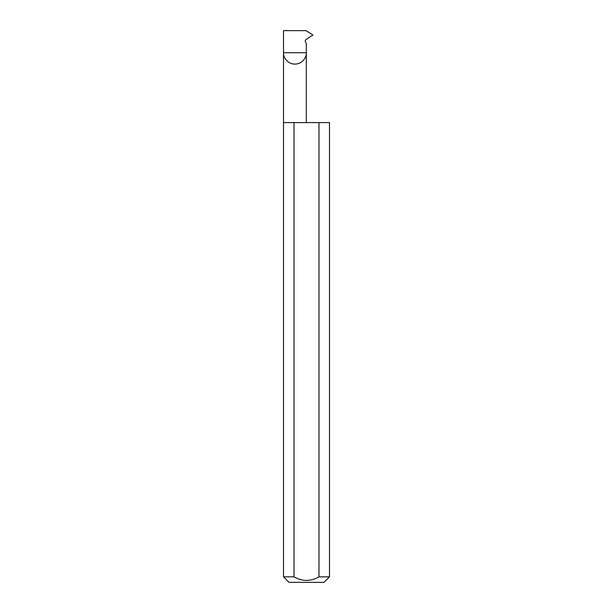 <?xml version="1.0" encoding="UTF-8"?>
<svg xmlns="http://www.w3.org/2000/svg" width="613" height="613" viewBox="0 0 613 613"><rect width="100%" height="100%" fill="white"/><g stroke="black" fill="none" stroke-linecap="round" stroke-linejoin="round"><path stroke-width="0.92" d="M329.488 576.833L318.975 576.833L318.975 122.6L329.488 122.6L329.488 576.833L323.971 582.35L289.029 582.35L283.512 576.833L283.512 52.718L306.316 52.718C306.776 56.051 303.351 63.967 294.914 64.12C286.478 63.967 283.053 56.051 283.512 52.718L283.512 30.65L306.025 30.65L312.944 35.064L306.056 39.462L305.128 41.048L306.316 43.515L306.316 122.6M318.975 576.833C310.661 581.599 302.347 581.599 294.025 576.833L283.512 576.833M294.025 576.833L294.025 122.6L283.512 122.6M294.025 122.6L318.975 122.6"/></g></svg>
